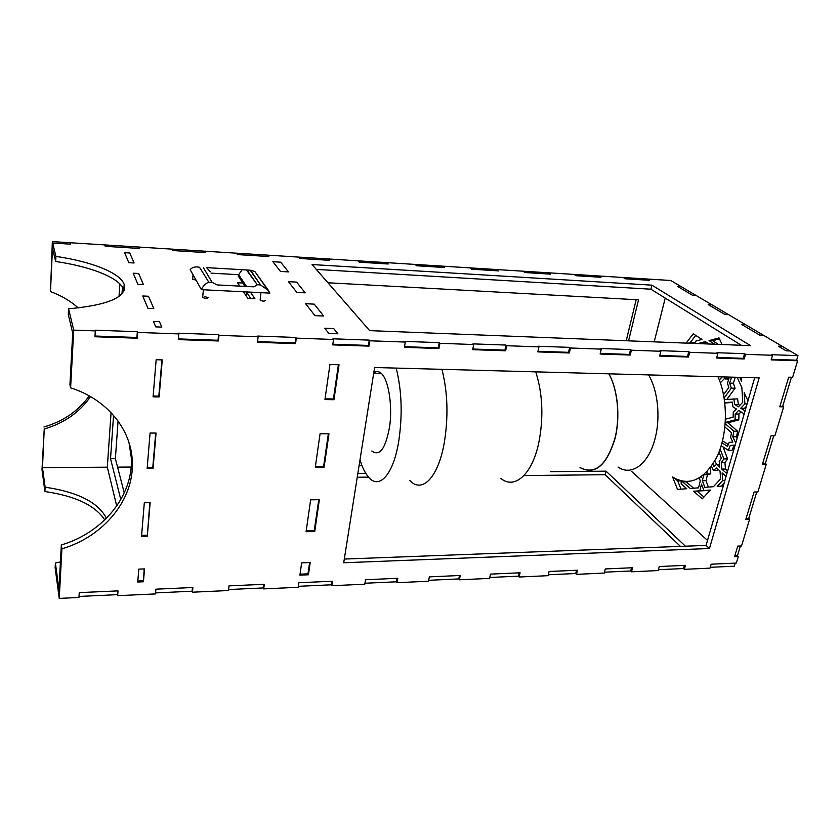 <?xml version="1.0" encoding="UTF-8"?>
<svg xmlns="http://www.w3.org/2000/svg" width="840" height="840" viewBox="0 0 840 840"><rect width="100%" height="100%" fill="white"/><g stroke="black" fill="none" stroke-linecap="round" stroke-linejoin="round"><path stroke-width="1.26" d="M373.758 372.834C376.278 370.976 378.788 371.165 381.286 373.38C388.364 379.565 392.532 404.344 389.781 425.565C385.844 448.361 379.858 456.834 371.805 450.996M396.186 368.088C401.856 390.789 402.665 415.422 398.622 441.966C393.183 474.968 379.144 489.762 368.739 477.341C365.316 473.477 362.397 467.659 359.982 459.9M580.083 467.576C594.941 475.167 606.553 465.465 614.912 438.459C620.382 417.05 617.694 389.372 608.832 373.832M580.01 467.586C594.93 475.398 606.596 465.728 615.017 438.585C620.508 417.123 617.788 389.361 608.874 373.832M648.543 374.903C657.877 390.222 660.734 417.564 655.022 438.711C648.564 464.415 631.323 476.501 618.041 467.04M672.252 476.889C689.021 486.812 703.857 480.249 716.783 457.191C727.713 434.637 728.27 399.893 718.053 376.782M238.434 274.68L238.287 276.098L245.175 286.398L238.287 276.098L238.434 274.68M238.644 274.691L246.561 286.471L238.644 274.691L211.092 273.147L238.644 274.691L242.141 269.682L250.603 270.239L254.929 271.614L269.881 293.118L201.411 289.663C203.154 285.842 205.622 283.353 208.803 282.188L199.532 267.298C195.363 266.375 192.245 267.162 190.166 269.661L201.411 289.663C203.154 285.842 205.622 283.353 208.803 282.188L199.532 267.298C195.363 266.375 192.245 267.162 190.166 269.661L201.411 289.663L269.881 293.118L268.401 290.399L260.547 284.928L268.401 290.399L254.929 271.614L250.603 270.239L260.547 284.928L257.313 284.76L253.974 286.85L217.098 284.928L212.153 282.366L208.803 282.188L212.153 282.366L217.098 284.928L253.974 286.85L257.313 284.76L247.086 270.165L250.226 270.344L260.547 284.928L257.313 284.76L246.498 269.997L250.603 270.239L242.141 269.682L238.644 274.691M206.619 267.635L242.141 269.682L206.619 267.635L210.294 271.845M309.614 562.558L307.965 573.846L300.027 574.182M280.707 262.175L288.467 271.908L280.466 271.446L272.874 261.702L280.466 271.446L288.467 271.908L280.707 262.175L272.874 261.702L280.707 262.175M296.625 282.114L305.183 292.845L296.825 292.415L288.435 281.663L296.825 292.415L305.183 292.845L296.625 282.114L288.435 281.663L296.625 282.114M314.202 304.132L323.694 316.029L314.937 315.641L305.634 303.723L314.937 315.641L323.694 316.029L314.202 304.132L305.634 303.723L314.202 304.132M333.711 328.577L337.88 333.795L328.818 333.449L324.744 328.219L328.818 333.449L337.88 333.795L333.711 328.577L324.744 328.219L333.711 328.577M338.405 364.76L333.428 398.969L325.048 398.832M328.356 433.818L323.62 466.316L315.409 466.368M318.759 499.685L314.265 530.586L306.222 530.807M196.13 280.276L192.644 279.027M204.908 296.635L208.163 297.685C206.85 298.704 205.013 298.599 202.65 297.36L202.681 297.066M265.44 300.447C264.264 301.445 262.49 301.329 260.106 300.101L260.148 299.775M250.467 292.131L254.94 298.778L247.863 298.431L243.495 291.784M250.824 298.578L246.414 291.931M244.209 284.939L244.052 286.335M239.768 286.115L237.562 282.755L242.939 283.038M711.154 564.197L736.333 563.062L738.318 556.51L734.57 556.668L737.751 546.105L741.521 545.958L749.616 519.225L745.825 519.33L754.068 492.03L757.88 491.967L766.3 464.153L762.468 464.184L771.036 435.761L774.9 435.781L783.668 406.833L779.783 406.77L788.707 377.181L792.624 377.286L797.622 360.78L771.183 359.867L772.538 355.288L745.5 354.312L744.188 358.953L716.604 358.008L717.896 353.315L689.682 352.306L688.433 357.042L659.631 356.055L660.86 351.267L631.386 350.207L630.2 355.047L600.117 354.018L601.262 349.115L570.454 348.012L569.341 352.968L537.863 351.897L538.933 346.878L506.688 345.713L505.659 350.794L472.7 349.661L473.676 344.526L439.887 343.308L438.953 348.516L404.397 347.33L405.279 342.058L369.831 340.788L369.002 346.122L332.745 344.883L333.512 339.476L296.289 338.131L295.575 343.613L257.471 342.31L258.122 336.756L218.978 335.349L218.4 340.967L178.311 339.602L178.826 333.911L137.613 332.419L137.172 338.195L94.941 336.745L95.298 330.897L73.721 330.12L70.602 387.86C107.005 399.231 131.219 429.481 132.3 461.213C134.431 499.149 104.171 536.361 61.919 548.835L59.241 598.395L78.95 597.471L79.254 592.62L118.031 590.877L117.674 595.675L155.474 593.922L155.904 589.166L192.885 587.506L192.392 592.2L228.459 590.53L229.005 585.879L264.306 584.294L263.708 588.893L298.158 587.286L298.809 582.74L332.535 581.227L331.842 585.722L364.781 584.188L365.526 579.747L397.793 578.288L396.995 582.698L428.526 581.227L429.356 576.87L460.247 575.484L459.375 579.8L489.573 578.393L490.487 574.119L520.086 572.786L519.141 577.017L548.1 575.673L549.087 571.484L577.479 570.213L576.461 574.35L604.254 573.058L605.294 568.953L632.562 567.735L631.481 571.799L658.172 570.559L659.274 566.528L685.472 565.351L684.337 569.341L709.989 568.145L711.154 564.197M684.337 569.341L683.519 568.544L684.411 565.404M631.481 571.799L630.703 570.98L631.554 567.777M576.461 574.35L575.736 573.521L576.534 570.255M519.141 577.017L518.469 576.156L519.215 572.827M459.375 579.8L458.766 578.918L459.449 575.516M396.995 582.698L396.449 581.795L397.068 578.319M331.842 585.722L331.916 581.249M228.575 589.544L263.309 587.937L263.781 584.315M263.309 587.937L263.708 588.893M155.568 592.904L192.087 591.224L192.465 587.528M192.087 591.224L192.392 592.2M117.674 595.675L117.737 590.888M94.983 336.031L136.909 337.47L137.34 331.706L95.099 330.183L95.298 330.897M136.909 337.47L137.172 338.195M137.34 331.706L137.613 332.419M178.374 338.898L218.022 340.263L218.6 334.656L178.5 333.197L178.826 333.911M218.022 340.263L218.4 340.967M218.6 334.656L218.978 335.349M257.555 341.628L295.103 342.919L295.806 337.449L257.691 336.074L258.122 336.756M295.103 342.919L295.575 343.613M295.806 337.449L296.289 338.131M332.84 344.221L368.435 345.44L369.264 340.116L332.987 338.804L333.512 339.476M368.435 345.44L369.002 346.122M369.264 340.116L369.831 340.788M404.502 346.689L438.302 347.844L439.226 342.647L404.67 341.397L405.279 342.058M438.302 347.844L438.953 348.516M439.226 342.647L439.887 343.308M472.815 349.031L504.935 350.144L505.953 345.062L472.983 343.875L473.676 344.526M504.935 350.144L505.659 350.794M505.953 345.062L506.688 345.713M537.999 351.278L568.544 352.328L569.657 347.372L538.167 346.238L538.933 346.878M568.544 352.328L569.341 352.968M569.657 347.372L570.454 348.012M600.254 353.419L629.349 354.428L630.536 349.577L600.442 348.495L601.262 349.115M629.349 354.428L630.2 355.047M630.536 349.577L631.386 350.207M659.788 355.467L687.519 356.423L688.779 351.687L659.977 350.647L660.86 351.267M687.519 356.423L688.433 357.042M688.779 351.687L689.682 352.306M716.762 357.431L743.232 358.344L744.545 353.714L716.961 352.716L717.896 353.315M743.232 358.344L744.188 358.953M744.545 353.714L745.5 354.312M771.351 359.31L796.625 360.181L798 355.645L771.55 354.69L772.538 355.288M796.625 360.181L797.622 360.78M299.891 575.138L301.644 562.863L310.202 562.538L308.417 574.77L299.891 575.138M333.942 399.714L324.944 399.567L329.942 364.518L339.034 364.77L333.942 399.714L333.428 398.969M306.086 531.71L310.632 499.821L319.368 499.674L314.738 531.468L306.086 531.71M315.294 467.197L320.061 433.786L328.965 433.829L324.114 467.135L315.294 467.197M153.079 396.848L156.156 359.73L162.267 359.898L159.128 396.942L153.079 396.848M147.157 468.332L150.077 433.041L156.061 433.062L153.069 468.29L147.157 468.332M143.43 581.774L137.739 582.015L138.81 569.121L144.522 568.9L143.43 581.774L144.186 568.922M343.718 562.758L374.598 367.51L759.171 377.885L709.433 548.52L343.718 562.758M147.304 536.172L141.529 536.34L144.312 502.751L150.15 502.646L147.304 536.172L149.803 502.656M117.453 594.668L79.013 596.442M735.221 563.115L734.286 566.202L710.241 567.304M683.519 568.544L658.403 569.699M630.703 570.98L604.475 572.187M575.736 573.521L548.31 574.78M518.469 576.156L489.773 577.479M458.766 578.918L428.705 580.303M396.449 581.795L364.938 583.244M331.369 584.798L298.294 586.32M523.981 475.545L605.157 474.716L680.452 546.389M605.157 474.716L606.039 471.167L685.429 546.2M357.242 477.257L368.56 477.141M357.851 473.382L365.768 473.308M550.505 471.66L606.039 471.167M111.069 412.629L107.32 467.197L116.729 506.037M631.754 471.524L707.511 540.425M104.758 519.95C95.256 505.418 75.306 495.947 44.919 491.536L45.129 487.19C77.868 492.03 98.301 502.415 106.418 518.322M60.428 561.928L55.388 563.052L58.947 589.418L61.341 544.94C103.362 532.571 133.455 495.537 131.313 457.769L129.003 442.649M59.241 598.395L55.136 567.788L55.388 563.052M90.52 396.596C79.59 412.356 64.155 423.161 44.237 428.988L42.284 471.849L44.919 491.536M44.237 428.988L42 469.728L42.284 471.849L42.473 467.607L45.129 487.19M107.32 467.197L42.473 467.607M131.145 467.05L117.579 467.135M70.602 387.86L69.941 384.699L72.713 333.113L68.282 314.454L68.576 308.794L73.721 330.12M344.306 559.062L706.062 545.423L754.667 377.769M651.903 285.159L312.06 264.537L369.642 330.624L750.519 345.649L651.903 285.159L650.905 289.202L316.302 269.409M741.342 345.293L650.905 289.202M148.481 296.247L142.769 295.985L147.945 308.343L153.815 308.595L148.481 296.247L142.769 295.985L147.945 308.343L153.815 308.595L148.481 296.247M153.426 321.426L155.715 326.875L161.805 327.106L159.453 321.668L153.426 321.426L159.453 321.668L161.805 327.106L155.715 326.875L153.426 321.426M137.865 284.277L143.43 284.571L138.642 273.494L133.214 273.2L137.865 284.277L133.214 273.2L138.642 273.494L143.43 284.571L137.865 284.277M134.106 262.983L129.791 252.998L124.614 252.683L128.804 262.678L134.106 262.983L129.791 252.998L124.614 252.683L128.804 262.678L134.106 262.983M798 355.645L782.292 346.374L778.418 346.217L786.167 350.816L790.073 350.963L786.167 350.816L778.418 346.217L782.292 346.374L763.476 335.255L759.654 335.087L741.731 324.461L745.5 324.639L728.301 314.486L724.595 314.296L728.301 314.486L711.848 304.762L708.204 304.574L724.595 314.296L708.204 304.574L711.848 304.762L680.967 286.534L677.428 286.314L692.496 295.25L696.087 295.459L692.496 295.25L677.428 286.314L680.967 286.534L670.75 280.497L647.231 279.017L649.341 280.298L625.338 278.806L649.341 280.298L647.231 279.017L598.909 275.982L600.904 277.274L576.02 275.719L600.904 277.274L598.909 275.982L574.077 274.418L576.02 275.719L574.077 274.418L548.803 272.822L550.673 274.144L548.803 272.822L496.818 269.556L498.561 270.889L471.755 269.209L498.561 270.889L496.818 269.556L442.838 266.165L444.433 267.509L416.588 265.766L444.433 267.509L442.838 266.165L415.076 264.422L416.588 265.766L415.076 264.422L386.757 262.637L388.195 263.991L359.247 262.185L388.195 263.991L386.757 262.637L328.451 258.972L329.711 260.337L299.586 258.458L329.711 260.337L328.451 258.972L267.771 255.15L268.853 256.536L267.771 255.15L236.492 253.186L237.478 254.583L268.853 256.536L237.478 254.583L236.492 253.186L204.572 251.181L205.453 252.578L172.757 250.541L205.453 252.578L204.572 251.181L138.705 247.044L139.367 248.451L105.252 246.32L139.367 248.451L138.705 247.044L104.717 244.902L105.252 246.32L104.717 244.902L69.993 242.718L70.403 244.146L52.7 243.044L70.403 244.146L69.993 242.718L52.353 241.605L52.468 247.978L55.682 261.492L55.923 256.399C91.749 261.608 120.299 272.927 124.183 284.435C127.113 296.993 108.581 305.109 68.576 308.794M625.338 278.806L623.28 277.515L625.338 278.806M524.864 272.528L550.673 274.144L524.864 272.528L523.047 271.205L524.864 272.528M471.755 269.209L470.085 267.876L471.755 269.209M359.247 262.185L357.893 260.82L359.247 262.185M299.586 258.458L298.41 257.082L299.586 258.458M172.757 250.541L171.99 249.134L172.757 250.541M78.309 307.955C70.35 300.888 61.079 295.449 50.484 291.627L52.7 243.044L55.923 256.399M124.058 290.483L123.816 289.685C119.942 278.061 91.445 266.679 55.682 261.492M709.433 548.52L706.062 545.423M153.069 468.29L152.785 467.418L147.231 467.46M159.128 396.942L158.834 396.165L153.143 396.07M324.114 467.135L323.62 466.316M314.738 531.468L314.265 530.586M308.417 574.77L307.965 573.846M61.919 548.835L61.341 544.94M738.318 556.51L737.457 555.734L740.397 546.01M749.616 519.225L748.724 518.49L756.746 491.978M766.3 464.153L762.678 463.481M783.668 406.833L779.972 406.151M654.202 341.849L665.238 298.084M361.977 465.591L359.079 465.612M119.889 283.909L119.039 296.32M628.562 340.841L638.537 299.817L327.947 282.765M626.22 340.746L636.174 299.691M50.484 291.627L52.353 241.605M43.943 426.993C63.252 421.365 78.361 410.991 89.261 395.881M124.267 492.933L115.385 458.661L118.062 421.04M115.385 458.661L110.534 458.671L113.547 415.349M121.999 293.664L122.472 286.996M120.813 499.611L110.534 458.671M161.91 359.887L158.834 396.165M155.704 433.062L152.785 467.418M147.042 535.238L141.603 535.385M143.178 580.787L137.823 581.018M723.303 485.94L717.245 486.402L722.736 480.459L722.106 472.909L726.065 476.438M724.206 482.822L721.161 486.098M724.899 480.438L722.736 480.459M719.502 338.909L712.667 340.746L709.013 340.599L719.029 337.89L722.075 344.526M712.667 340.746L718.368 344.379M714.693 344.243L709.013 340.599M697.956 343.581L705.317 341.596L709.065 344.012M706.545 342.384L701.568 343.718M727.514 471.419L726.117 472.941L721.78 469.098L721.245 462.704L723.86 458.913L720.153 448.969M734.444 445.399L730.275 445.421L734.339 445.19L734.832 446.197M734.013 445.431L732.091 450.293L728.364 450.303L730.275 445.421M721.203 445.715L728.364 450.303M723.082 446.911L727.566 458.903L724.941 462.683L725.487 469.067L727.65 470.967M725.487 469.067L721.78 469.098M724.941 462.683L721.245 462.704M727.566 458.903L723.86 458.913M681.125 480.974L681.198 483.935L686.752 488.723L677.534 489.437L672.672 477.173M680.726 480.869L677.712 480.911L678.342 480.113M675.024 478.59L677.712 480.911L680.999 489.163M703.668 489.888L703.458 490.739L699.825 490.791L701.495 484.103L703.899 490.497L710.377 490.035L702.303 498.803L693.525 491.253L699.825 490.791M703.458 490.739L693.525 491.253M697.137 491.19L703.952 497.018M710.178 490.245L703.899 490.497M719.04 451.983L721.371 458.252L719.198 461.412L719.691 467.24L716.499 464.415L713.927 466.526L712.845 464.289M719.45 464.394L716.499 464.415M714.872 460.887L716.583 464.415M718.252 469.487L717.119 470.411L713.444 470.442L716.51 467.933L720.006 471.041L720.657 478.863L713.454 486.685L704.844 487.347L702.345 480.701L703.773 474.978L707.081 473.959L707.049 471.733M711.459 466.337L713.444 470.442M710.64 467.46L710.735 473.918L707.081 473.959M710.735 473.918L703.773 474.978M707.417 474.947L705.989 480.659L702.345 480.701M705.989 480.659L708.414 487.074M724.941 427.004L731.482 432.737L730.579 437.367L732.848 442.092L729.151 442.323L727.556 446.397L722.022 442.88M722.537 440.864L728.291 444.507M718.841 376.803L718.305 377.37M686.154 343.108L693.221 333.795L701.967 339.433L695.657 341.166L695.111 343.466M695.72 335.401L690.175 342.668M695.331 342.542L691.677 342.248L688.244 343.193M692.118 343.35L691.677 342.248M741.248 377.401L741.478 381.192L739.704 377.36M741.048 411.884L738.948 414.057L738.832 419.895L727.913 422.804L737.615 431.225L736.523 436.769L737.174 438.113M736.523 436.769L732.774 436.758L733.866 431.193L725.235 423.675M736.071 441.893L735.284 441.945L732.774 436.758M738.948 414.057L735.21 414.015L738.665 410.393L743.379 413.332L743.547 416.136M737.615 431.225L733.866 431.193M727.913 422.804L725.298 422.782M738.832 419.895L735.084 419.853L735.21 414.015M725.319 422.468L735.084 419.853M728.774 379.05L725.487 378.966L729.12 377.927L727.44 383.281L728.857 387.471L723.555 394.685M724.3 376.95L725.487 378.966M724.931 378.021L720.384 382.809M719.345 379.932L722.211 376.887M686.448 481.646L682.889 482.108L682.868 481.331M686.458 482.055L693.641 488.197M699.226 478.044L700.287 480.879L698.554 487.83L690.28 488.46L682.889 482.108M701.327 476.7L701.138 477.477L700.938 476.963M724.804 402.654L732.27 402.087L732.932 406.822L736.386 408.975L733.247 412.282L733.142 417.155L725.476 419.233M732.312 402.433L724.836 402.99M735.567 377.255L731.829 377.149M735.242 377.339L733.383 383.219L729.655 383.124L731.514 377.244M733.383 383.219L735.095 388.238L731.356 388.154L729.655 383.124M735.095 388.238L726.863 399.346M724.143 397.94L731.356 388.154M737.131 377.296L741.856 387.566L742.728 402.318L738.454 406.812L734.643 404.45L738.392 404.513L737.594 398.864L724.385 399.536M734.643 404.45L733.856 398.79M738.392 404.513L739.809 405.384M747.086 403.935L744.88 403.893L744.208 392.711L747.968 400.88M746.393 406.319L744.502 408.282L745.626 408.965M744.502 408.282L740.744 408.219L744.88 403.893M745.059 410.897L740.744 408.219M745.5 324.639L741.731 324.461L759.654 335.087L763.476 335.255L745.5 324.639M791.458 377.255L782.702 406.193M773.755 435.781L765.376 463.459M748.724 518.49L746.067 518.563M737.457 555.734L734.822 555.849M500.934 478.495C514.374 489.709 531.951 474.957 538.713 443.132C543.732 417.784 542.745 394.023 535.763 371.858M441.945 369.327C447.815 392.637 448.529 417.469 444.087 443.804C437.861 478.275 421.764 493.563 409.846 480.532M203.364 267.645L212.153 282.366L203.364 267.645M373.706 373.191L381.286 373.38M203.385 289.758L202.65 297.36L203.385 289.758M260.967 292.667L260.106 300.101L260.967 292.667M193.032 274.764L192.612 279.279L193.032 274.764M246.771 292.467L246.362 296.142L246.771 292.467M124.183 284.435L123.816 289.685M132.3 461.213L131.313 457.769"/></g></svg>
